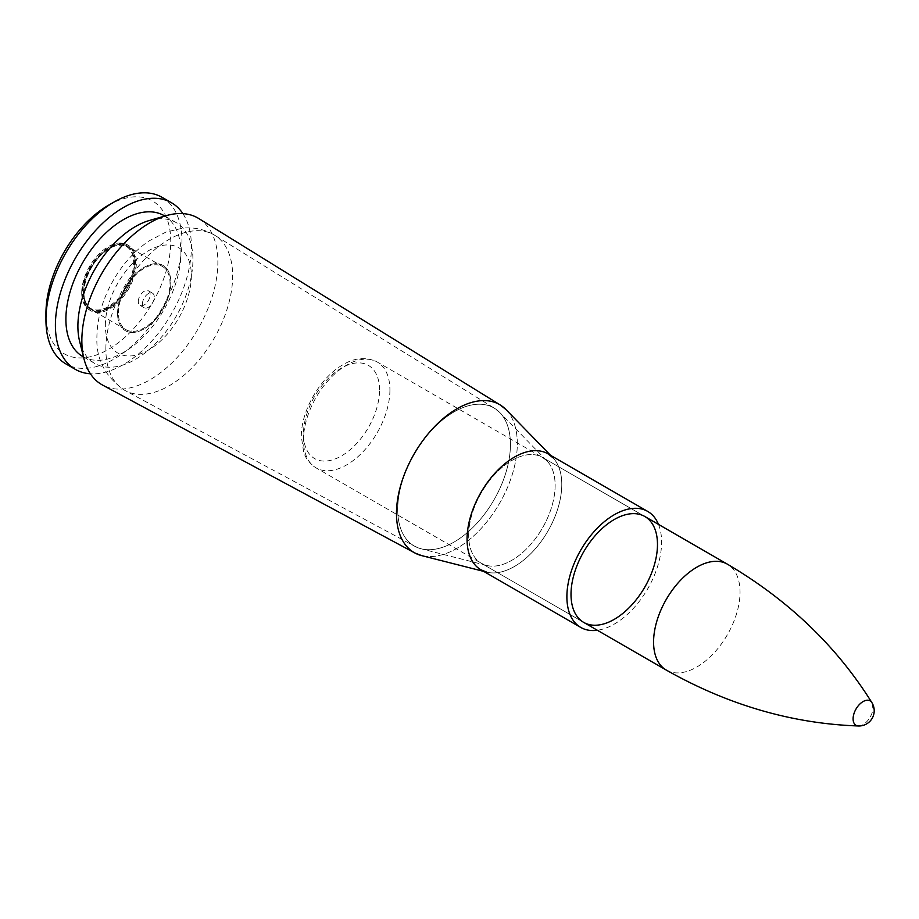 <?xml version="1.0" encoding="UTF-8"?>
<svg xmlns="http://www.w3.org/2000/svg" width="919" height="919" viewBox="0 0 919 919"><rect width="100%" height="100%" fill="white"/><g stroke="black" fill="none" stroke-linecap="round" stroke-linejoin="round"><path stroke-width="0.69" stroke-dasharray="4.59 3.45" d="M198.78 218.538A96.173 55.531 -60 0 1 197.953 329.094A96.173 55.531 -60 0 1 102.618 385.095M658.486 524.393A66.972 38.667 -60 0 1 647.734 588.769A66.972 38.667 -60 0 1 597.35 630.273M142.434 303.879A8.374 4.836 -60 0 1 146.087 295.447A8.374 4.836 -60 0 1 152.543 293.207A8.374 4.836 -60 0 1 152.543 302.879A8.374 4.836 -60 0 1 144.168 307.716A8.374 4.836 -60 0 1 142.434 303.879M149.429 220.48A81.343 46.961 -60 0 1 176.08 222.547A81.343 46.961 -60 0 1 176.08 316.469A81.343 46.961 -60 0 1 94.737 363.43A81.343 46.961 -60 0 1 79.631 341.386M164.087 215.62A81.343 46.961 -60 0 1 164.087 309.542A81.343 46.961 -60 0 1 82.744 356.503M182.87 213.61A96.173 55.531 -60 0 1 171.508 313.827A96.173 55.531 -60 0 1 90.407 373.78M162.043 197.309A96.173 55.531 -60 0 1 162.043 308.359A96.173 55.531 -60 0 1 65.869 363.89M108.362 205.305A88.258 50.959 -60 0 1 170.762 241.341A88.258 50.959 -60 0 1 108.362 349.427A88.258 50.959 -60 0 1 45.95 313.402M81.711 292.747A37.69 21.757 -60 0 1 98.161 254.827A37.69 21.757 -60 0 1 127.201 244.73A37.69 21.757 -60 0 1 127.201 288.244A37.69 21.757 -60 0 1 89.511 310.002A37.69 21.757 -60 0 1 81.711 292.747M117.575 313.459A37.69 21.757 -60 0 1 134.025 275.539A37.69 21.757 -60 0 1 163.065 265.442A37.69 21.757 -60 0 1 163.065 308.956A37.69 21.757 -60 0 1 125.386 330.714A37.69 21.757 -60 0 1 117.575 313.459A37.69 21.757 120 0 0 125.386 330.714A37.69 21.757 120 0 0 163.065 308.956A37.69 21.757 120 0 0 163.065 265.442A37.69 21.757 120 0 0 134.025 275.539A37.69 21.757 120 0 0 117.575 313.459M138.309 301.489A8.374 4.836 -60 0 1 141.963 293.069A8.374 4.836 -60 0 1 148.418 290.829A8.374 4.836 -60 0 1 148.418 300.49A8.374 4.836 -60 0 1 140.044 305.326A8.374 4.836 -60 0 1 138.309 301.489M858.415 725.976A14.107 8.145 120 0 0 873.05 707.343M118.425 312.977A36.484 21.068 -60 0 1 134.346 276.251A36.484 21.068 -60 0 1 162.468 266.476A36.484 21.068 -60 0 1 162.468 308.612A36.484 21.068 -60 0 1 125.983 329.68A36.484 21.068 -60 0 1 118.425 312.977M397.72 509.505A79.7 46.019 -60 0 1 432.964 428.817A79.7 46.019 -60 0 1 494.617 408.358A79.7 46.019 -60 0 1 493.928 499.97A79.7 46.019 -60 0 1 414.928 546.38A79.7 46.019 -60 0 1 397.72 509.505A79.7 46.019 120 0 0 421.143 548.792A79.7 46.019 120 0 0 493.928 499.982A79.7 46.019 120 0 0 499.81 412.539A79.7 46.019 120 0 0 436.778 425.026A79.7 46.019 120 0 0 397.72 509.505M468.679 535.306A61.136 35.301 -60 0 1 498.626 470.505A61.136 35.301 -60 0 1 546.977 460.924A61.136 35.301 -60 0 1 542.474 528A61.136 35.301 -60 0 1 486.645 565.449A61.136 35.301 -60 0 1 468.679 535.306A61.136 35.301 120 0 0 481.338 563.301A61.136 35.301 120 0 0 542.474 528A61.136 35.301 120 0 0 542.474 457.409A61.136 35.301 120 0 0 495.364 473.79A61.136 35.301 120 0 0 468.679 535.317M105.857 349.128A89.66 51.763 -60 0 1 145.512 258.365A89.66 51.763 -60 0 1 214.862 235.344A89.66 51.763 -60 0 1 214.093 338.41A89.66 51.763 -60 0 1 125.225 390.621A89.66 51.763 -60 0 1 105.857 349.128M505.921 409.518A85.444 49.327 -60 0 1 499.614 503.256A85.444 49.327 -60 0 1 421.591 555.593M414.928 553.008A85.444 49.327 120 0 0 499.614 503.256A85.444 49.327 120 0 0 500.35 405.038M481.074 569.883A66.972 38.667 120 0 0 486.737 572.158A66.972 38.667 120 0 0 547.908 531.136A66.972 38.667 120 0 0 552.847 457.662A66.972 38.667 120 0 0 548.046 453.883M547.908 453.802A66.972 38.667 -60 0 1 547.908 531.136A66.972 38.667 -60 0 1 480.936 569.803M105.352 325.292A60.815 35.106 -60 0 1 169.854 245.04A60.815 35.106 -60 0 1 169.854 331.047A60.815 35.106 -60 0 1 105.352 325.292M389.92 390.012A61.136 35.301 -60 0 1 363.235 451.539A61.136 35.301 -60 0 1 316.125 467.909A61.136 35.301 -60 0 1 316.125 397.318A61.136 35.301 -60 0 1 377.261 362.029A61.136 35.301 -60 0 1 389.92 390.012M379.547 390.012A53.796 31.062 120 0 0 322.489 384.912A53.796 31.062 120 0 0 322.489 460.993A53.796 31.062 120 0 0 379.547 390.012M666.241 670.054A61.136 35.301 120 0 0 713.351 653.673A61.136 35.301 120 0 0 740.036 592.146A61.136 35.301 120 0 0 727.377 564.163M83.905 292.46A35.772 20.655 120 0 0 121.848 295.849A35.772 20.655 120 0 0 121.848 245.258A35.772 20.655 120 0 0 83.905 292.46M83.905 293.046A36.484 21.068 -60 0 1 99.838 256.321A36.484 21.068 -60 0 1 127.959 246.545A36.484 21.068 -60 0 1 127.959 288.681A36.484 21.068 -60 0 1 91.463 309.749A36.484 21.068 -60 0 1 83.905 293.046M83.066 291.966A35.772 20.655 120 0 0 121.009 295.355A35.772 20.655 120 0 0 121.009 244.776A35.772 20.655 120 0 0 83.066 291.966M83.066 293.529A37.69 21.757 -60 0 1 99.516 255.608A37.69 21.757 -60 0 1 128.557 245.511A37.69 21.757 -60 0 1 128.557 289.025A37.69 21.757 -60 0 1 90.866 310.783A37.69 21.757 -60 0 1 83.066 293.529M499.81 412.539L494.617 408.358L214.862 235.344C205.109 229.509 194.552 227.085 183.191 228.073L165.88 232.093L148.729 241.111C134.898 250.715 123.318 263.408 113.967 279.215C102.905 298.089 97.219 317.365 96.897 337.066C95.967 359.375 105.409 377.227 125.225 390.621L414.928 546.38L421.143 548.792L486.645 565.449L481.338 563.301L583.68 622.381L316.125 467.909C306.395 461.51 304.258 453.768 303.661 452.056L301.317 436.376C301.168 410.816 319.892 378.157 342.098 365.234C354.412 357.629 366.141 356.561 377.261 362.029L644.816 516.489L542.474 457.409L546.977 460.924L499.81 412.539M552.847 457.662L550.607 455.364M486.737 572.158L483.635 571.365M176.08 222.547L164.846 216.057M94.737 363.43L83.503 356.94M89.511 310.002L90.866 310.783C85.41 307.451 82.618 301.443 82.503 292.747C81.366 266.889 112.773 234.276 128.557 245.511L127.201 244.73M152.543 293.207L148.418 290.829M144.168 307.716L140.044 305.326M125.983 329.68L91.463 309.749C86.443 306.762 83.859 301.087 83.698 292.747C82.457 267.555 113.588 235.769 127.959 246.545L162.468 266.476"/><path stroke-width="1.38" d="M414.928 553.008L421.591 555.593A85.444 49.327 -60 0 1 396.48 513.48A85.444 49.327 120 0 0 414.928 553.008L102.618 385.095A96.173 55.531 -60 0 1 83.905 358.559A96.173 55.531 -60 0 1 81.848 340.593A96.173 55.531 -60 0 1 166.442 215.597A96.173 55.531 -60 0 1 198.78 218.538L500.35 405.038A85.444 49.327 120 0 0 434.262 426.979A85.444 49.327 120 0 0 396.468 513.48A85.444 49.327 -60 0 1 438.34 422.912A85.444 49.327 -60 0 1 505.921 409.518L500.35 405.038M571.009 594.398A61.136 35.301 -60 0 1 597.706 532.871A61.136 35.301 -60 0 1 644.816 516.489A61.136 35.301 -60 0 1 644.816 587.092A61.136 35.301 -60 0 1 583.68 622.381A61.136 35.301 -60 0 1 571.009 594.398M597.35 630.273A66.972 38.667 -60 0 1 580.762 627.436A66.972 38.667 -60 0 1 566.885 596.776A66.972 38.667 -60 0 1 596.121 529.378A66.972 38.667 -60 0 1 647.734 511.435A66.972 38.667 -60 0 1 658.486 524.393M83.905 358.559L79.631 341.386A81.343 46.961 -60 0 1 77.897 326.199A81.343 46.961 -60 0 1 149.429 220.48L166.442 215.597M83.503 356.94L82.744 356.503A81.343 46.961 -60 0 1 65.892 319.272A81.343 46.961 -60 0 1 101.4 237.412A81.343 46.961 -60 0 1 164.087 215.62L164.846 216.057M90.407 373.78A96.173 55.531 -60 0 1 75.324 369.358A96.173 55.531 -60 0 1 55.404 325.326A96.173 55.531 -60 0 1 97.391 228.532A96.173 55.531 -60 0 1 171.508 202.766A96.173 55.531 -60 0 1 182.87 213.61M75.324 369.358L65.869 363.89A96.173 55.531 -60 0 1 45.95 319.869A96.173 55.531 -60 0 1 113.956 202.077A96.173 55.531 -60 0 1 162.043 197.309L171.508 202.766M45.95 319.869L45.95 313.402A88.258 50.959 -60 0 1 108.362 205.305L113.956 202.077M873.05 707.343A14.107 8.145 120 0 0 871.89 702.621L871.89 702.621A14.107 8.145 120 0 0 856.014 709.031A14.107 8.145 120 0 0 858.415 725.976L858.415 725.976C792.121 723.667 728.055 705.022 666.241 670.054L583.68 622.381M548.046 453.883A66.972 38.667 120 0 0 496.386 471.654A66.972 38.667 120 0 0 467.059 539.143A66.972 38.667 120 0 0 481.074 569.883M486.737 572.158L480.936 569.803A66.972 38.667 -60 0 1 467.059 539.143A66.972 38.667 -60 0 1 496.294 471.746A66.972 38.667 -60 0 1 547.908 453.802L552.847 457.662M858.403 725.976A15.278 15.278 0 0 0 871.89 702.621C836.749 646.367 788.571 600.21 727.377 564.163A61.136 35.301 120 0 0 666.241 599.464A61.136 35.301 120 0 0 666.241 670.054M550.607 455.364L505.921 409.518M483.635 571.365L421.591 555.593M647.734 511.435L547.908 453.802M580.762 627.436L480.936 569.803M727.377 564.163L644.816 516.489"/></g></svg>

